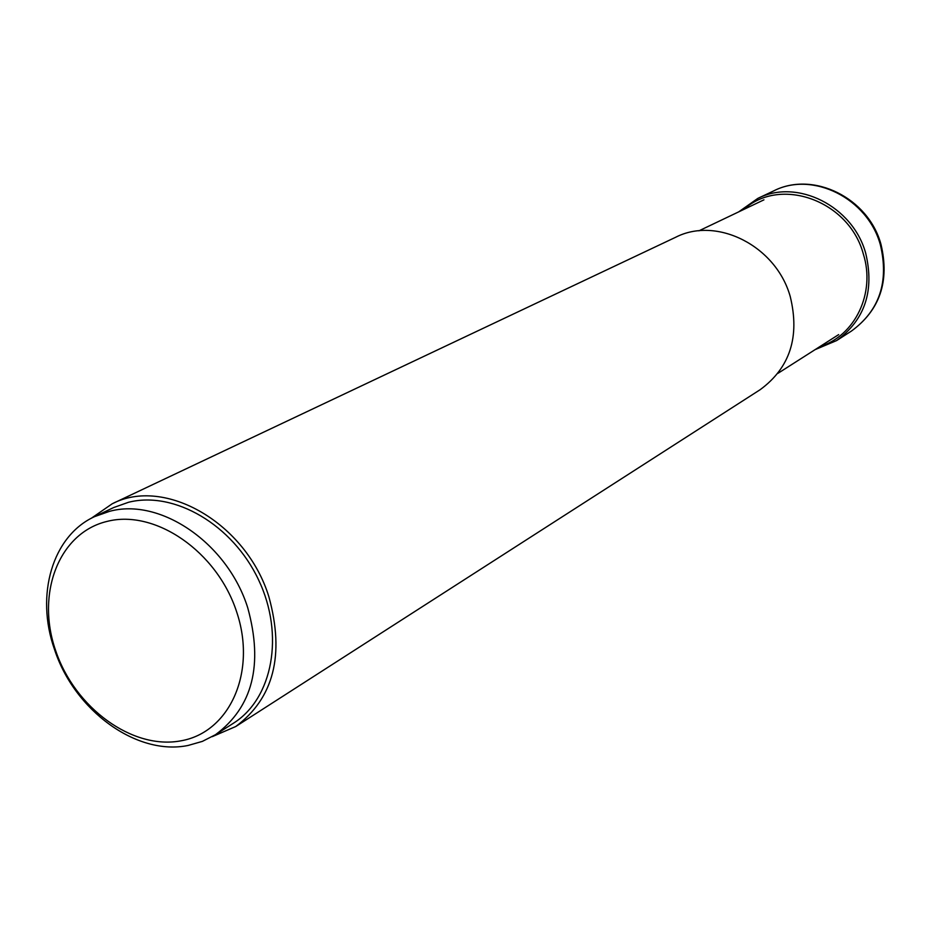 <?xml version="1.0" encoding="UTF-8"?>
<svg xmlns="http://www.w3.org/2000/svg" width="931" height="931" viewBox="0 0 931 931"><rect width="100%" height="100%" fill="white"/><g stroke="black" fill="none" stroke-linecap="round" stroke-linejoin="round"><path stroke-width="1.4" d="M112.186 503.799L675.615 237.289C716.917 215.992 776.268 246.075 790.268 296.663C800.008 336.824 789.965 367.826 760.15 389.693L235.718 726.541C273.761 698.215 284.828 654.97 268.896 596.818C246.389 523.327 164.752 476.195 112.186 503.799L91.157 518.369M212.233 736.665L235.718 726.541M94.566 516.635L113.733 507.523L128.49 502.286C174.283 490.625 232.773 524.828 258.562 579.85C284.746 634.698 272.795 698.587 233.378 723.259L215.503 734.687C252.662 707.095 263.415 664.792 247.739 607.803C227.606 543.25 160.295 497.224 109.416 511.375L94.566 516.635C52.276 535.919 35.25 595.13 54.463 649.326C74.247 710.446 136.671 756.158 188.132 745.452L202.388 741.379L215.503 734.687M107.17 521.383C155.198 509.059 217.039 551.513 236.637 611.83C256.956 671.984 229.748 732.348 181.021 740.808C132.563 750.142 74.852 707.956 55.651 650.629C35.75 593.466 58.828 532.823 107.17 521.383M773.754 190.867C812.588 170.897 867.715 198.222 880.365 244.795C889.14 281.779 879.516 310.523 851.481 331.029C879.923 310.151 889.757 281.255 880.97 244.306C868.437 197.966 813.287 170.652 773.754 190.867L757.764 198.431C797.006 178.24 852.831 206.007 865.702 253.232C874.628 290.74 864.934 319.857 836.608 340.583L851.481 331.029M819.839 346.623C855.077 335.882 875.734 293.032 863.34 254.047C849.177 200.7 780.597 175.982 743.764 209.463M815.079 349.649L836.608 340.583M738.679 211.884L757.764 198.431M777.967 373.319L838.68 334.601M698.937 230.83L763.932 199.839"/></g></svg>
